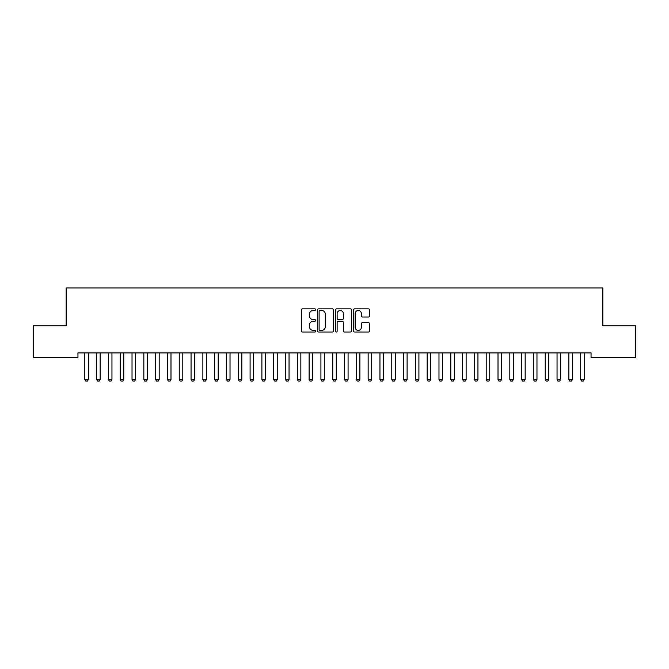 <?xml version="1.0" encoding="UTF-8"?>
<svg xmlns="http://www.w3.org/2000/svg" width="669" height="669" viewBox="0 0 669 669"><rect width="100%" height="100%" fill="white"/><g stroke="black" fill="none" stroke-linecap="round" stroke-linejoin="round"><path stroke-width="1" d="M315.609 309.663A0.811 0.811 0 0 0 314.798 308.852L302.488 308.852A1.162 1.162 0 0 0 301.326 310.006L301.326 330.871A1.162 1.162 0 0 0 302.488 332.025L314.798 332.025A0.811 0.811 0 0 0 315.609 331.214A0.811 0.811 0 0 0 314.798 330.402L313.209 330.402A3.705 3.705 0 0 1 309.496 326.698L309.496 324.958A3.705 3.705 0 0 1 313.209 321.254L314.798 321.254A0.811 0.811 0 0 0 315.609 320.443A0.811 0.811 0 0 0 314.798 319.631L313.209 319.631A3.705 3.705 0 0 1 309.496 315.919L309.496 314.179A3.705 3.705 0 0 1 313.209 310.475L314.798 310.475A0.811 0.811 0 0 0 315.609 309.663M368.368 317.022A1.162 1.162 0 0 0 369.522 315.86L369.522 310.006A1.162 1.162 0 0 0 368.368 308.852L354.695 308.852A1.162 1.162 0 0 0 353.533 310.006L353.533 330.871A1.162 1.162 0 0 0 354.695 332.025L368.368 332.025A1.162 1.162 0 0 0 369.522 330.871L369.522 323.796A1.162 1.162 0 0 0 368.368 322.642L362.514 322.642A1.162 1.162 0 0 0 361.352 323.796L361.352 327.308A3.102 3.102 0 0 1 358.258 330.402A3.102 3.102 0 0 1 355.155 327.308L355.155 313.577A3.102 3.102 0 0 1 358.258 310.475A3.102 3.102 0 0 1 361.352 313.577L361.352 315.86A1.162 1.162 0 0 0 362.514 317.022L368.368 317.022M591.045 352.906L77.955 352.906L77.955 357.631L33.45 357.631L33.45 325.753L66.156 325.753L66.156 287.971L602.844 287.971L602.844 325.753L635.55 325.753L635.55 357.631L591.045 357.631L591.045 352.906M333.488 310.006A1.162 1.162 0 0 0 332.326 308.852L318.653 308.852A1.162 1.162 0 0 0 317.491 310.006L317.491 330.871A1.162 1.162 0 0 0 318.653 332.025L332.326 332.025A1.162 1.162 0 0 0 333.488 330.871L333.488 310.006M336.674 308.852L350.347 308.852A1.162 1.162 0 0 1 351.509 310.006L351.509 330.871A1.162 1.162 0 0 1 350.347 332.025L344.493 332.025A1.162 1.162 0 0 1 343.339 330.871L343.339 322.408A1.162 1.162 0 0 0 342.177 321.254L338.297 321.254A1.162 1.162 0 0 0 337.134 322.408L337.134 331.214A0.811 0.811 0 0 1 336.323 332.025A0.811 0.811 0 0 1 335.512 331.214L335.512 310.006A1.162 1.162 0 0 1 336.674 308.852M319.924 310.475A0.811 0.811 0 0 0 319.113 311.286L319.113 329.591A0.811 0.811 0 0 0 319.924 330.402L321.605 330.402A3.705 3.705 0 0 0 325.318 326.698L325.318 314.179A3.705 3.705 0 0 0 321.605 310.475L319.924 310.475M343.339 313.627A3.102 3.102 0 0 0 340.237 310.533A3.102 3.102 0 0 0 337.134 313.627L337.134 318.469A1.162 1.162 0 0 0 338.297 319.631L342.177 319.631A1.162 1.162 0 0 0 343.339 318.469L343.339 313.627M84.67 352.906L84.754 353.165A1.179 1.179 -179.3 0 1 84.804 353.516L84.804 379.49L88.35 379.49L88.35 353.516A1.179 1.179 -179.3 0 1 88.4 353.165L88.484 352.906M88.35 379.49L87.463 381.029L85.691 381.029L84.804 379.49M96.478 352.906L96.553 353.165A1.179 1.179 -179.3 0 1 96.612 353.516L96.612 379.49L100.149 379.49L100.149 353.516A1.179 1.179 -179.3 0 1 100.208 353.165L100.291 352.906M100.149 379.49L99.271 381.029L97.498 381.029L96.612 379.49M108.278 352.906L108.361 353.165A1.179 1.179 -179.3 0 1 108.42 353.516L108.42 379.49L111.957 379.49L111.957 353.516A1.179 1.179 -179.3 0 1 112.016 353.165L112.099 352.906M111.957 379.49L111.071 381.029L109.306 381.029L108.42 379.49M120.085 352.906L120.169 353.165A1.179 1.179 -179.3 0 1 120.219 353.516L120.219 379.49L123.765 379.49L123.765 353.516A1.179 1.179 -179.3 0 1 123.824 353.165L123.899 352.906M123.765 379.49L122.879 381.029L121.106 381.029L120.219 379.49M131.893 352.906L131.977 353.165A1.179 1.179 -179.3 0 1 132.027 353.516L132.027 379.49L135.573 379.49L135.573 353.516A1.179 1.179 -179.3 0 1 135.623 353.165L135.707 352.906M135.573 379.49L134.686 381.029L132.914 381.029L132.027 379.49M143.701 352.906L143.776 353.165A1.179 1.179 -179.3 0 1 143.835 353.516L143.835 379.49L147.381 379.49L147.381 353.516A1.179 1.179 -179.3 0 1 147.431 353.165L147.515 352.906M147.381 379.49L146.494 381.029L144.721 381.029L143.835 379.49M155.501 352.906L155.584 353.165A1.179 1.179 -179.3 0 1 155.643 353.516L155.643 379.49L159.18 379.49L159.18 353.516A1.179 1.179 -179.3 0 1 159.239 353.165L159.322 352.906M159.18 379.49L158.294 381.029L156.529 381.029L155.643 379.49M167.309 352.906L167.392 353.165A1.179 1.179 -179.3 0 1 167.451 353.516L167.451 379.49L170.988 379.49L170.988 353.516A1.179 1.179 -179.3 0 1 171.047 353.165L171.122 352.906M170.988 379.49L170.102 381.029L168.329 381.029L167.451 379.49M179.116 352.906L179.2 353.165A1.179 1.179 -179.3 0 1 179.25 353.516L179.25 379.49L182.796 379.49L182.796 353.516A1.179 1.179 -179.3 0 1 182.846 353.165L182.93 352.906M182.796 379.49L181.909 381.029L180.137 381.029L179.25 379.49M190.924 352.906L191 353.165A1.179 1.179 -179.3 0 1 191.058 353.516L191.058 379.49L194.604 379.49L194.604 353.516A1.179 1.179 -179.3 0 1 194.654 353.165L194.738 352.906M194.604 379.49L193.717 381.029L191.944 381.029L191.058 379.49M202.724 352.906L202.807 353.165A1.179 1.179 -179.3 0 1 202.866 353.516L202.866 379.49L206.403 379.49L206.403 353.516A1.179 1.179 -179.3 0 1 206.462 353.165L206.545 352.906M206.403 379.49L205.517 381.029L203.752 381.029L202.866 379.49M214.532 352.906L214.615 353.165A1.179 1.179 -179.3 0 1 214.674 353.516L214.674 379.49L218.211 379.49L218.211 353.516A1.179 1.179 -179.3 0 1 218.27 353.165L218.345 352.906M218.211 379.49L217.325 381.029L215.552 381.029L214.674 379.49M226.339 352.906L226.423 353.165A1.179 1.179 -179.3 0 1 226.473 353.516L226.473 379.49L230.019 379.49L230.019 353.516A1.179 1.179 -179.3 0 1 230.077 353.165L230.153 352.906M230.019 379.49L229.133 381.029L227.36 381.029L226.473 379.49M238.147 352.906L238.223 353.165A1.179 1.179 -179.3 0 1 238.281 353.516L238.281 379.49L241.827 379.49L241.827 353.516A1.179 1.179 -179.3 0 1 241.877 353.165L241.961 352.906M241.827 379.49L240.94 381.029L239.168 381.029L238.281 379.49M249.955 352.906L250.03 353.165A1.179 1.179 -179.3 0 1 250.089 353.516L250.089 379.49L253.626 379.49L253.626 353.516A1.179 1.179 -179.3 0 1 253.685 353.165L253.768 352.906M253.626 379.49L252.748 381.029L250.975 381.029L250.089 379.49M261.755 352.906L261.838 353.165A1.179 1.179 -179.3 0 1 261.897 353.516L261.897 379.49L265.434 379.49L265.434 353.516A1.179 1.179 -179.3 0 1 265.493 353.165L265.576 352.906M265.434 379.49L264.548 381.029L262.783 381.029L261.897 379.49M273.562 352.906L273.646 353.165A1.179 1.179 -179.3 0 1 273.696 353.516L273.696 379.49L277.242 379.49L277.242 353.516A1.179 1.179 -179.3 0 1 277.301 353.165L277.376 352.906M277.242 379.49L276.356 381.029L274.583 381.029L273.696 379.49M285.37 352.906L285.454 353.165A1.179 1.179 -179.3 0 1 285.504 353.516L285.504 379.49L289.05 379.49L289.05 353.516A1.179 1.179 -179.3 0 1 289.1 353.165L289.184 352.906M289.05 379.49L288.163 381.029L286.391 381.029L285.504 379.49M297.178 352.906L297.253 353.165A1.179 1.179 -179.3 0 1 297.312 353.516L297.312 379.49L300.849 379.49L300.849 353.516A1.179 1.179 -179.3 0 1 300.908 353.165L300.991 352.906M300.849 379.49L299.971 381.029L298.198 381.029L297.312 379.49M308.978 352.906L309.061 353.165A1.179 1.179 -179.3 0 1 309.12 353.516L309.12 379.49L312.657 379.49L312.657 353.516A1.179 1.179 -179.3 0 1 312.716 353.165L312.799 352.906M312.657 379.49L311.771 381.029L310.006 381.029L309.12 379.49M320.786 352.906L320.869 353.165A1.179 1.179 -179.3 0 1 320.919 353.516L320.919 379.49L324.465 379.49L324.465 353.516A1.179 1.179 -179.3 0 1 324.524 353.165L324.599 352.906M324.465 379.49L323.579 381.029L321.806 381.029L320.919 379.49M332.593 352.906L332.677 353.165A1.179 1.179 -179.3 0 1 332.727 353.516L332.727 379.49L336.273 379.49L336.273 353.516A1.179 1.179 -179.3 0 1 336.323 353.165L336.407 352.906M336.273 379.49L335.386 381.029L333.614 381.029L332.727 379.49M344.401 352.906L344.476 353.165A1.179 1.179 -179.3 0 1 344.535 353.516L344.535 379.49L348.081 379.49L348.081 353.516A1.179 1.179 -179.3 0 1 348.131 353.165L348.214 352.906M348.081 379.49L347.194 381.029L345.421 381.029L344.535 379.49M356.201 352.906L356.284 353.165A1.179 1.179 -179.3 0 1 356.343 353.516L356.343 379.49L359.88 379.49L359.88 353.516A1.179 1.179 -179.3 0 1 359.939 353.165L360.022 352.906M359.88 379.49L358.994 381.029L357.229 381.029L356.343 379.49M368.009 352.906L368.092 353.165A1.179 1.179 -179.3 0 1 368.151 353.516L368.151 379.49L371.688 379.49L371.688 353.516A1.179 1.179 -179.3 0 1 371.747 353.165L371.822 352.906M371.688 379.49L370.802 381.029L369.029 381.029L368.151 379.49M379.816 352.906L379.9 353.165A1.179 1.179 -179.3 0 1 379.95 353.516L379.95 379.49L383.496 379.49L383.496 353.516A1.179 1.179 -179.3 0 1 383.546 353.165L383.63 352.906M383.496 379.49L382.609 381.029L380.837 381.029L379.95 379.49M391.624 352.906L391.7 353.165A1.179 1.179 -179.3 0 1 391.758 353.516L391.758 379.49L395.304 379.49L395.304 353.516A1.179 1.179 -179.3 0 1 395.354 353.165L395.438 352.906M395.304 379.49L394.417 381.029L392.644 381.029L391.758 379.49M403.424 352.906L403.507 353.165A1.179 1.179 -179.3 0 1 403.566 353.516L403.566 379.49L407.103 379.49L407.103 353.516A1.179 1.179 -179.3 0 1 407.162 353.165L407.245 352.906M407.103 379.49L406.217 381.029L404.452 381.029L403.566 379.49M415.232 352.906L415.315 353.165A1.179 1.179 -179.3 0 1 415.374 353.516L415.374 379.49L418.911 379.49L418.911 353.516A1.179 1.179 -179.3 0 1 418.97 353.165L419.045 352.906M418.911 379.49L418.025 381.029L416.252 381.029L415.374 379.49M427.039 352.906L427.123 353.165A1.179 1.179 -179.3 0 1 427.173 353.516L427.173 379.49L430.719 379.49L430.719 353.516A1.179 1.179 -179.3 0 1 430.777 353.165L430.853 352.906M430.719 379.49L429.833 381.029L428.06 381.029L427.173 379.49M438.847 352.906L438.923 353.165A1.179 1.179 -179.3 0 1 438.981 353.516L438.981 379.49L442.527 379.49L442.527 353.516A1.179 1.179 -179.3 0 1 442.577 353.165L442.661 352.906M442.527 379.49L441.64 381.029L439.868 381.029L438.981 379.49M450.655 352.906L450.73 353.165A1.179 1.179 -179.3 0 1 450.789 353.516L450.789 379.49L454.326 379.49L454.326 353.516A1.179 1.179 -179.3 0 1 454.385 353.165L454.468 352.906M454.326 379.49L453.448 381.029L451.675 381.029L450.789 379.49M462.455 352.906L462.538 353.165A1.179 1.179 -179.3 0 1 462.597 353.516L462.597 379.49L466.134 379.49L466.134 353.516A1.179 1.179 -179.3 0 1 466.193 353.165L466.276 352.906M466.134 379.49L465.248 381.029L463.483 381.029L462.597 379.49M474.262 352.906L474.346 353.165A1.179 1.179 -179.3 0 1 474.396 353.516L474.396 379.49L477.942 379.49L477.942 353.516A1.179 1.179 -179.3 0 1 478.001 353.165L478.076 352.906M477.942 379.49L477.056 381.029L475.283 381.029L474.396 379.49M486.07 352.906L486.154 353.165A1.179 1.179 -179.3 0 1 486.204 353.516L486.204 379.49L489.75 379.49L489.75 353.516A1.179 1.179 -179.3 0 1 489.8 353.165L489.884 352.906M489.75 379.49L488.863 381.029L487.091 381.029L486.204 379.49M497.878 352.906L497.953 353.165A1.179 1.179 -179.3 0 1 498.012 353.516L498.012 379.49L501.549 379.49L501.549 353.516A1.179 1.179 -179.3 0 1 501.608 353.165L501.691 352.906M501.549 379.49L500.671 381.029L498.898 381.029L498.012 379.49M509.678 352.906L509.761 353.165A1.179 1.179 -179.3 0 1 509.82 353.516L509.82 379.49L513.357 379.49L513.357 353.516A1.179 1.179 -179.3 0 1 513.416 353.165L513.499 352.906M513.357 379.49L512.471 381.029L510.706 381.029L509.82 379.49M521.486 352.906L521.569 353.165A1.179 1.179 -179.3 0 1 521.619 353.516L521.619 379.49L525.165 379.49L525.165 353.516A1.179 1.179 -179.3 0 1 525.224 353.165L525.299 352.906M525.165 379.49L524.279 381.029L522.506 381.029L521.619 379.49M533.293 352.906L533.377 353.165A1.179 1.179 -179.3 0 1 533.427 353.516L533.427 379.49L536.973 379.49L536.973 353.516A1.179 1.179 -179.3 0 1 537.023 353.165L537.107 352.906M536.973 379.49L536.086 381.029L534.314 381.029L533.427 379.49M545.101 352.906L545.176 353.165A1.179 1.179 -179.3 0 1 545.235 353.516L545.235 379.49L548.781 379.49L548.781 353.516A1.179 1.179 -179.3 0 1 548.831 353.165L548.914 352.906M548.781 379.49L547.894 381.029L546.121 381.029L545.235 379.49M556.901 352.906L556.984 353.165A1.179 1.179 -179.3 0 1 557.043 353.516L557.043 379.49L560.58 379.49L560.58 353.516A1.179 1.179 -179.3 0 1 560.639 353.165L560.722 352.906M560.58 379.49L559.694 381.029L557.929 381.029L557.043 379.49M568.709 352.906L568.792 353.165A1.179 1.179 -179.3 0 1 568.851 353.516L568.851 379.49L572.388 379.49L572.388 353.516A1.179 1.179 -179.3 0 1 572.447 353.165L572.522 352.906M572.388 379.49L571.502 381.029L569.729 381.029L568.851 379.49M580.516 352.906L580.6 353.165A1.179 1.179 -179.3 0 1 580.65 353.516L580.65 379.49L584.196 379.49L584.196 353.516A1.179 1.179 -179.3 0 1 584.246 353.165L584.33 352.906M584.196 379.49L583.309 381.029L581.537 381.029L580.65 379.49"/></g></svg>
